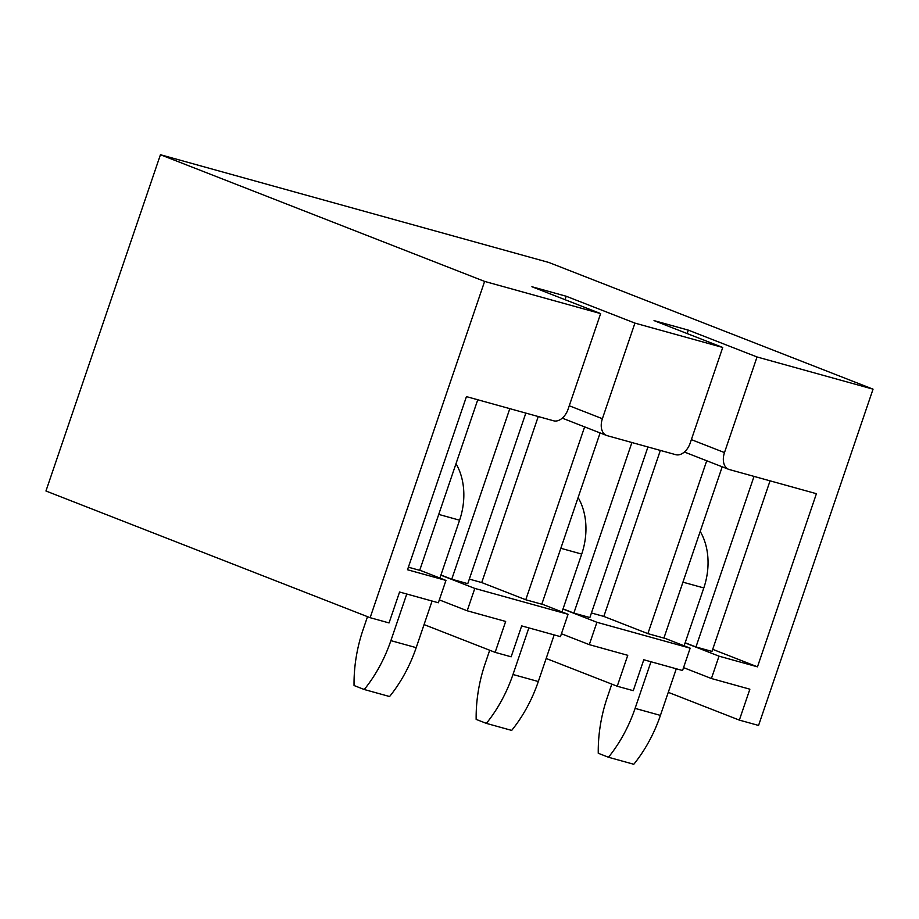 <?xml version="1.0" encoding="UTF-8"?>
<svg xmlns="http://www.w3.org/2000/svg" width="919" height="919" viewBox="0 0 919 919"><rect width="100%" height="100%" fill="white"/><g stroke="black" fill="none" stroke-linecap="round" stroke-linejoin="round"><path stroke-width="1.38" d="M722.736 347.462L634.926 323.109L602.382 418.708A15.095 9.948 111.3 0 0 606.506 435.434A15.095 9.948 111.3 0 0 607.137 435.652L675.718 454.675A15.095 9.948 111.3 0 0 690.192 443.073L722.736 347.462L654.029 320.616L688.32 330.128L757.038 356.974L873.05 389.162L758.566 725.447L739.347 720.105L668.274 692.329M546.162 658.464L617.235 686.24L633.26 690.674L643.782 659.762L682.564 670.525L690.169 648.171L663.955 637.924M541.854 604.047L568.068 614.294L560.452 636.649L521.682 625.896L511.148 656.809L495.134 652.364L424.061 624.587M419.742 570.182L445.956 580.417L438.352 602.772L399.57 592.02L389.047 622.933L370.139 617.694L484.612 281.409L160.434 154.725L45.95 490.999L370.139 617.694M873.05 389.162L548.861 262.478L160.434 154.725M445.956 580.417L407.508 569.757L466.438 396.617L553.617 420.799A15.095 9.948 111.3 0 0 568.091 409.196L600.635 313.597L484.612 281.409M600.635 313.597L531.917 286.739L566.207 296.251L565.047 299.686M634.926 323.109L566.207 296.251M757.038 356.974L724.482 452.585A15.095 9.948 111.3 0 0 728.606 469.31A15.095 9.948 111.3 0 0 729.238 469.517L816.417 493.698L757.474 666.838L712.684 649.331M688.32 330.128L687.148 333.563M660.347 450.413L603.829 616.419L591.422 612.984M757.474 666.838L719.014 656.166L711.409 678.521L683.552 667.631M719.014 656.166L685.092 642.909M711.409 678.521L749.87 689.193L739.347 720.105M690.169 648.171L596.913 622.289L589.297 644.644L561.44 633.765M596.913 622.289L562.991 609.033M589.297 644.644L627.757 655.316L617.235 686.24M568.068 614.294L474.801 588.424L467.197 610.779L439.328 599.889M474.801 588.424L440.879 575.168M467.197 610.779L505.657 621.451L495.134 652.364M538.247 416.537L481.728 582.554L469.322 579.108M509.815 408.645L451.746 579.223L467.771 583.668L525.84 413.091M584.622 426.887L525.771 599.762L481.728 582.554M451.746 579.223L440.936 575.007M408.369 567.195L419.696 570.331L477.765 399.754M631.916 442.521L573.847 613.099L563.037 608.872M525.771 599.762L541.796 604.208L600.107 432.941M754.028 476.398L695.959 646.976L685.149 642.749M706.734 460.764L647.884 633.639L663.909 638.085L722.208 466.806M573.847 613.099L589.872 617.545L647.941 446.967M647.884 633.639L603.829 616.419M770.053 480.844L711.984 651.422L695.959 646.976M700.209 531.423A60.39 45.307 105.5 0 1 703.805 587.942L684.115 645.793M650.974 661.76L635.098 708.377A128.04 96.07 105.5 0 1 608.481 757.256L633.8 764.275A128.04 96.07 105.5 0 0 660.416 715.396L676.292 668.779M608.481 757.256L598.258 753.258A128.04 96.07 105.5 0 1 607.264 697.498L611.813 684.115M578.108 497.558A60.39 45.307 105.5 0 1 581.704 554.077L562.003 611.928M528.862 627.884L512.986 674.5A128.04 96.07 105.5 0 1 486.369 723.379L511.688 730.41A128.04 96.07 105.5 0 0 538.316 681.53L554.18 634.903M486.369 723.379L476.157 719.393A128.04 96.07 105.5 0 1 485.152 663.621L489.712 650.25M455.996 463.681A60.39 45.307 105.5 0 1 459.592 520.2L439.902 578.051M406.761 594.007L390.885 640.635A128.04 96.07 105.5 0 1 364.269 689.514L389.587 696.533A128.04 96.07 105.5 0 0 416.204 647.654L432.079 601.037M364.269 689.514L354.045 685.517A128.04 96.07 105.5 0 1 363.051 629.756L367.508 616.66M691.364 439.638L724.482 452.585M569.252 405.761L602.382 418.708M682.943 582.164L703.805 587.942M635.098 708.377L660.416 715.396M560.831 548.287L581.704 554.077M512.986 674.5L538.316 681.53M438.731 514.41L459.592 520.2M390.885 640.635L416.204 647.654M684.368 452.022L728.606 469.31M562.267 418.145L606.506 435.434"/></g></svg>
